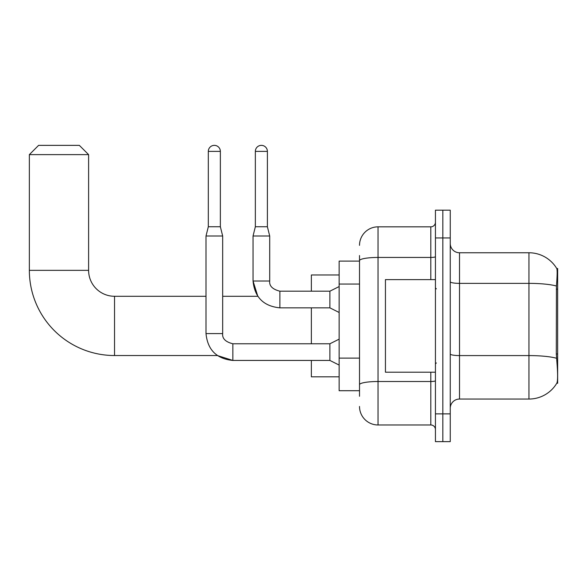 <?xml version="1.0" encoding="UTF-8"?>
<svg xmlns="http://www.w3.org/2000/svg" width="587" height="587" viewBox="0 0 587 587"><rect width="100%" height="100%" fill="white"/><g stroke="black" fill="none" stroke-linecap="round" stroke-linejoin="round"><path stroke-width="0.88" d="M557.65 353.968L556.307 353.968L556.902 362.018C557.833 373.611 557.833 380.618 556.902 383.032L557.65 383.311L557.65 268.501L556.806 268.619A32.402 32.402 0 0 0 528.946 252.762A32.402 32.402 0 0 1 556.74 268.501A32.402 32.402 0 0 0 528.946 252.762L459.511 252.762A9.26 9.26 0 0 1 450.251 243.502A9.26 9.26 0 0 0 459.511 252.762L459.511 399.05A9.26 9.26 0 0 0 450.251 408.31M359.515 278.495L359.515 255.536L359.515 261.098L339.147 261.098L339.147 390.715L359.515 390.715M556.902 383.032A32.402 32.402 0 0 1 528.946 399.05L459.511 399.05M442.84 413.864L442.84 441.637L450.251 441.637L450.251 413.864L442.84 413.864L442.84 441.637L435.437 441.637L435.437 413.864L442.84 413.864L442.84 237.948L442.84 413.864M435.437 413.864L435.437 210.175L442.84 210.175L442.84 237.948L442.84 210.175L450.251 210.175L450.251 413.864M556.307 353.968L556.439 286.016C557.239 275.941 557.364 270.145 556.806 268.619A32.402 32.402 0 0 0 528.946 252.762L528.946 283.367L459.511 283.367A9.26 1.607 0 0 1 450.251 281.76M359.515 396.269L359.515 255.536M359.515 245.351A18.52 18.52 0 0 1 378.035 226.839L378.035 424.973L430.807 424.973L430.807 372.202M378.035 226.839L430.807 226.839A4.63 4.63 0 0 0 435.437 222.209M359.515 387.941L359.515 363.669M435.437 429.603A4.63 4.63 0 0 0 430.807 424.973M378.035 424.973A18.52 18.52 0 0 1 359.515 406.453M435.437 279.61L385.439 279.61L385.439 372.202L435.437 372.202M208.319 151.38L220.36 151.38A6.017 6.017 0 0 0 214.336 145.363A6.017 6.017 0 0 0 208.319 151.38L208.319 226.743L206.008 236.003L206.008 333.592C207.615 349.881 216.566 358.833 232.856 360.44L217.381 355.531L232.856 360.44L217.381 355.531L114.531 355.531A85.181 85.181 0 0 1 29.35 270.35L29.35 154.623L38.61 145.363L79.348 145.363L88.608 154.623L29.35 154.623M114.531 355.531L114.531 296.281A25.923 25.923 0 0 1 88.608 270.35L88.608 154.623M311.367 307.852L311.367 343.777M311.367 360.44L311.367 376.825L339.147 376.825M339.147 274.98L311.367 274.98L311.367 291.189M339.147 365.07L329.887 360.44L329.887 343.777L339.147 339.147M329.887 360.44L232.856 360.44C216.566 358.833 207.615 349.881 206.008 333.592L222.671 333.592L222.671 236.003L206.008 236.003M208.319 226.743L220.36 226.743L222.671 236.003M220.36 151.38L220.36 226.743M267.393 226.743L255.352 226.743L255.352 151.38A6.017 6.017 0 0 1 261.369 145.363A6.017 6.017 0 0 1 267.393 151.38L267.393 226.743L269.704 236.003L269.704 281.004C269.147 285.942 272.537 289.332 279.889 291.189L279.889 307.837C263.6 306.238 254.648 297.293 253.041 281.004L253.041 236.003L269.704 236.003M339.147 312.482L329.887 307.852L329.887 291.189L339.147 286.559M557.65 289.156L556.307 289.156M359.515 284.049L339.147 284.049M359.515 358.114L339.147 358.114M528.946 399.05L528.946 283.367A32.402 5.628 180 0 1 556.439 286.016M556.542 358.261A32.402 5.628 180 0 0 528.946 355.583L459.511 355.583A9.26 1.607 0 0 1 450.251 353.976M450.251 237.948L435.437 237.948M435.437 380.706A4.63 0.807 0 0 1 430.807 381.506L378.035 381.506A18.52 3.214 180 0 0 359.515 384.72M359.515 260.657A18.52 3.214 180 0 1 378.035 257.444L430.807 257.444L430.807 226.839M430.807 279.61L430.807 257.444A4.63 0.807 0 0 0 435.437 256.636M29.35 270.35L88.608 270.35M206.008 333.592C207.615 349.881 216.566 358.833 232.856 360.44L232.856 343.791M329.887 307.852L279.889 307.852C263.6 306.238 254.648 297.293 253.041 281.004L257.81 296.281L253.041 281.004L269.704 281.004C269.147 285.942 272.537 289.332 279.889 291.189C272.537 289.332 269.147 285.942 269.704 281.004C269.147 285.942 272.537 289.332 279.889 291.189L329.887 291.189M255.352 151.38L267.393 151.38M436.361 288.87L435.437 287.946M436.361 362.942L435.437 363.867M257.81 296.281L222.671 296.281M206.008 296.281L114.531 296.281M222.671 333.592C222.113 338.53 225.503 341.928 232.856 343.777C225.503 341.928 222.113 338.53 222.671 333.592C222.113 338.53 225.503 341.928 232.856 343.777L329.887 343.777M255.352 226.743L253.041 236.003"/></g></svg>
